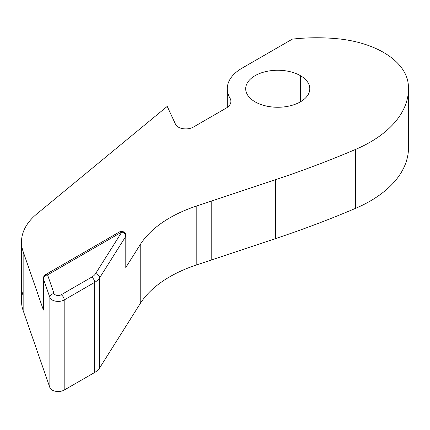<?xml version="1.0" encoding="UTF-8"?>
<svg xmlns="http://www.w3.org/2000/svg" width="430" height="430" viewBox="0 0 430 430"><rect width="100%" height="100%" fill="white"/><g stroke="black" fill="none" stroke-linecap="round" stroke-linejoin="round"><path stroke-width="0.64" d="M300.403 75.675L300.403 101.84L300.403 75.675A32.046 18.501 180 0 1 309.793 88.757A32.046 18.501 180 0 1 290.008 105.85A32.046 18.501 180 0 1 255.081 101.84A32.046 18.501 180 0 1 245.697 88.757A32.046 18.501 180 0 1 265.482 71.665A32.046 18.501 180 0 1 300.403 75.675A32.046 18.501 0 0 0 255.081 75.675A32.046 18.501 0 0 0 255.081 101.84A32.046 18.501 0 0 0 300.403 101.84A32.046 18.501 0 0 0 300.403 75.675M408.5 88.757L408.5 147.678A130.758 75.492 180 0 1 355.433 208.4L355.433 149.479L355.433 208.4A848.949 490.135 180 0 1 275.506 238.623L275.506 179.702L275.506 238.623L211.2 260.059L211.2 201.138L211.2 260.059L196.198 265.057L196.198 206.142L196.198 265.057A127.344 73.519 0 0 0 140.207 303.585L140.207 244.665L140.207 303.585L99.599 368.005L99.599 277.893L125.791 236.339L125.791 267.53L125.791 236.339A4.246 2.451 0 0 0 126.049 235.5L126.049 266.697A4.246 2.451 180 0 1 125.791 267.53L140.207 244.665A127.344 73.519 180 0 1 196.198 206.142L275.506 179.702A848.949 490.135 0 0 0 355.433 149.479A130.758 75.492 0 0 0 408.5 88.757A130.758 75.492 0 0 0 408.242 84.006A84.893 49.015 0 0 0 337.012 38.7A127.344 73.519 0 0 0 292.335 39.13L242.063 68.155A50.466 29.133 0 0 0 227.282 88.757A50.466 29.133 0 0 0 229.991 98.174A16.98 9.804 180 0 1 230.899 101.346A16.98 9.804 180 0 1 225.927 108.274L193.323 127.103A10.61 6.127 180 0 1 175.564 124.356L167.232 106.398L36.851 213.903A84.893 49.015 0 0 0 21.5 242.015A84.893 49.015 0 0 0 23.15 251.636L23.15 310.557L49.853 387.57L49.853 297.458L43.403 278.844A4.246 2.451 180 0 1 43.317 278.366A4.246 2.451 0 0 0 43.403 278.844L43.403 310.041L43.403 278.844L49.853 297.458L49.853 387.57L23.15 310.557L23.15 251.636L43.403 310.041L23.15 251.636A84.893 49.015 180 0 1 36.851 213.903L167.232 106.398L175.564 124.356A10.61 6.127 0 0 0 193.323 127.103L225.927 108.274A16.98 9.804 0 0 0 229.991 98.174A50.466 29.133 180 0 1 242.063 68.155L292.335 39.13A127.344 73.519 180 0 1 337.012 38.7A84.893 49.015 180 0 1 408.242 84.006A130.758 75.492 180 0 1 355.433 149.479A848.949 490.135 180 0 1 275.506 179.702L196.198 206.142A127.344 73.519 0 0 0 140.207 244.665L125.791 267.53A4.246 2.451 0 0 0 125.791 265.858M43.403 310.041A4.246 2.451 180 0 1 43.317 309.557L43.317 278.366L43.887 276.243L45.44 274.689A4.246 2.451 60 0 1 47.563 274.899L54.019 293.513A4.246 3.397 160.9 0 0 49.853 297.458A8.487 4.902 0 0 0 55.717 301.188A8.487 4.902 0 0 0 64.183 299.963L64.183 390.075L94.665 372.477A21.226 12.255 0 0 0 99.599 368.005L140.207 303.585A127.344 73.519 180 0 1 196.198 265.057L275.506 238.623A848.949 490.135 0 0 0 355.433 208.4A130.758 75.492 0 0 0 408.242 142.921M229.991 98.174L229.991 104.511L229.991 98.174M23.15 291.314A84.893 49.015 0 0 0 23.15 310.557A84.893 49.015 180 0 1 21.5 300.935L21.5 242.015M49.853 387.57A8.487 4.902 0 0 0 55.717 391.3A8.487 4.902 0 0 0 64.183 390.075A8.487 4.902 180 0 1 55.717 391.3A8.487 4.902 180 0 1 49.853 387.57M43.403 278.844A4.246 3.397 -19.1 0 1 47.563 274.899A4.246 3.397 160.9 0 0 43.403 278.844M121.803 232.033L47.563 274.899A4.246 2.451 -120 0 0 45.44 274.689L119.68 231.824A4.246 2.451 60 0 1 121.803 232.033A4.246 2.451 -120 0 0 119.68 231.824C123.614 231.007 125.737 232.232 126.049 235.5A4.246 2.451 180 0 1 125.791 236.339A4.246 3.257 -147.8 0 0 121.803 232.033A4.246 3.257 32.2 0 1 125.791 236.339L99.599 277.893L99.599 368.005A21.226 12.255 180 0 1 94.665 372.477L94.665 282.365A21.226 12.255 0 0 0 99.599 277.893A4.246 3.257 -147.8 0 0 95.61 273.587L121.803 232.033L95.61 273.587A16.98 9.804 180 0 1 91.66 277.167L61.178 294.765A4.246 2.451 60 0 1 64.183 299.963L94.665 282.365L94.665 372.477L64.183 390.075L64.183 299.963A8.487 4.902 180 0 1 55.717 301.188A8.487 4.902 180 0 1 49.853 297.458A4.246 3.397 -19.1 0 1 54.019 293.513A4.246 2.451 0 0 0 56.948 295.378A4.246 2.451 0 0 0 61.178 294.765A4.246 2.451 180 0 1 56.948 295.378A4.246 2.451 180 0 1 54.019 293.513L47.563 274.899L121.803 232.033M91.66 277.167A16.98 9.804 0 0 0 95.61 273.587A4.246 3.257 32.2 0 1 99.599 277.893A21.226 12.255 180 0 1 94.665 282.365A4.246 2.451 -120 0 0 91.66 277.167A4.246 2.451 60 0 1 94.665 282.365L64.183 299.963A4.246 2.451 -120 0 0 61.178 294.765L91.66 277.167M227.282 88.757L227.282 107.398"/></g></svg>
